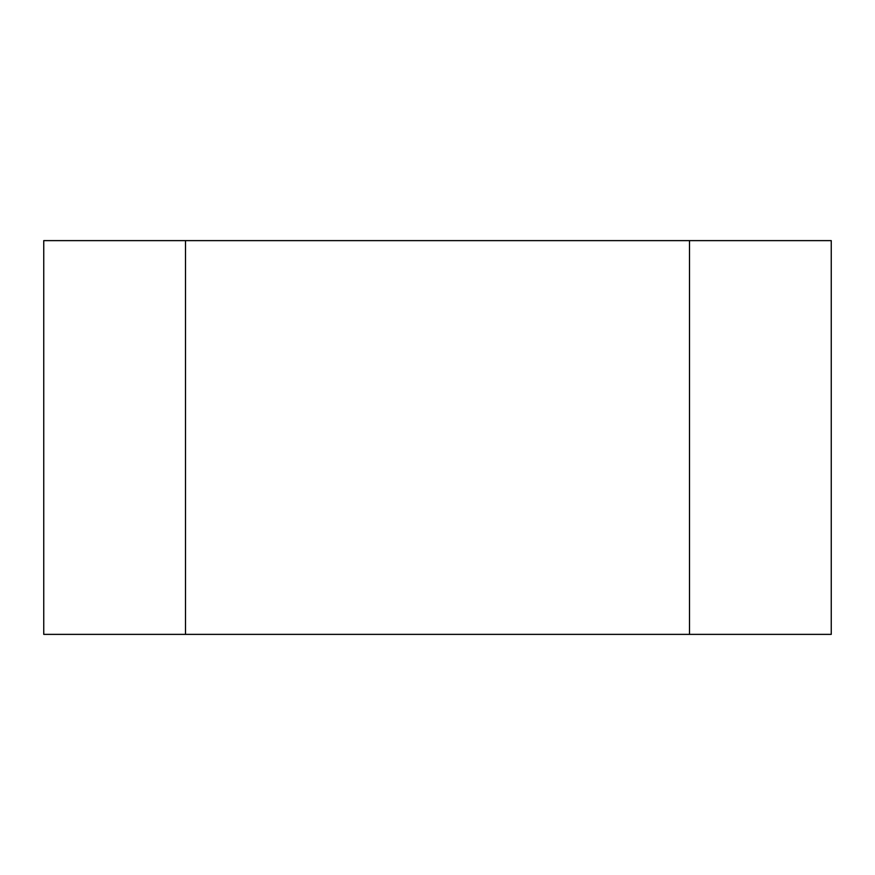 <?xml version="1.0" encoding="UTF-8"?>
<svg xmlns="http://www.w3.org/2000/svg" width="875" height="875" viewBox="0 0 875 875"><rect width="100%" height="100%" fill="white"/><g stroke="black" fill="none" stroke-linecap="round" stroke-linejoin="round"><path stroke-width="1.31" d="M689.5 240.625L185.5 240.625L185.5 634.375L831.25 634.375L831.25 240.625L689.5 240.625L689.5 634.375M185.5 240.625L43.75 240.625L43.75 634.375L185.5 634.375"/></g></svg>
